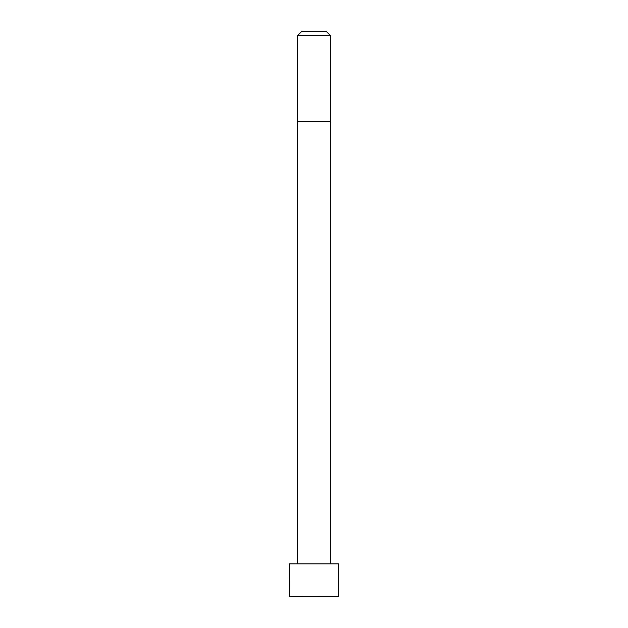 <?xml version="1.0" encoding="UTF-8"?>
<svg xmlns="http://www.w3.org/2000/svg" width="628" height="628" viewBox="0 0 628 628"><rect width="100%" height="100%" fill="white"/><g stroke="black" fill="none" stroke-linecap="round" stroke-linejoin="round"><path stroke-width="0.94" d="M338.571 596.545L338.571 563.834L289.43 563.834L289.484 596.6L338.516 596.6L289.43 596.545M314 35.498L297.617 35.498L297.617 121.502L330.383 121.502L330.383 35.498L314 35.498M330.383 35.498L326.285 31.4L301.715 31.4L297.617 35.498M330.383 563.834L330.383 121.502M297.617 563.834L297.617 121.502"/></g></svg>

